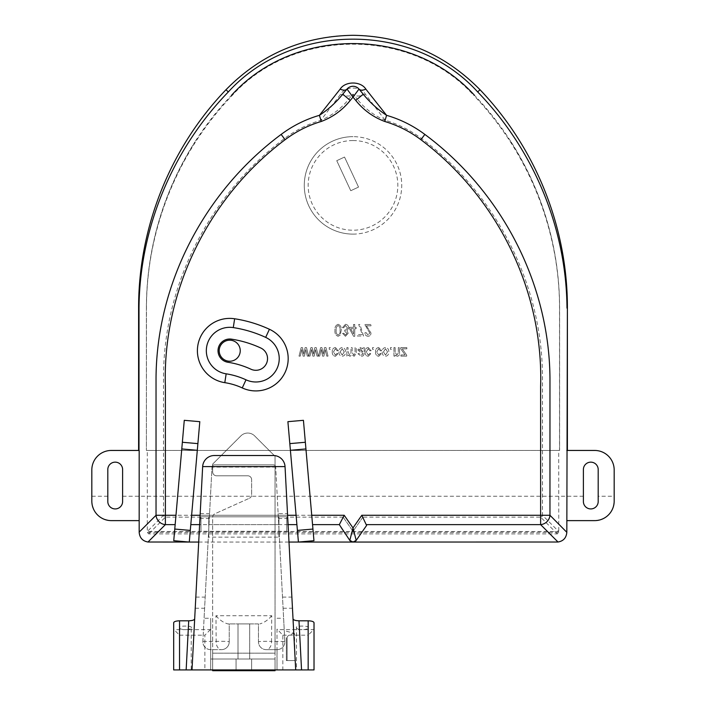 <?xml version="1.0" encoding="UTF-8"?>
<svg xmlns="http://www.w3.org/2000/svg" width="706" height="706" viewBox="0 0 706 706"><rect width="100%" height="100%" fill="white"/><g stroke="black" fill="none" stroke-linecap="round" stroke-linejoin="round"><path stroke-width="0.53" stroke-dasharray="3.53 2.65" d="M353 234.11A48.723 48.723 0 0 0 401.723 185.378A48.723 48.723 0 0 0 353 136.655A48.723 48.723 0 0 1 401.723 185.378A48.723 48.723 0 0 1 353 234.11A48.723 48.723 0 0 1 304.277 185.378A48.723 48.723 0 0 1 353 136.655A48.723 48.723 0 0 0 304.277 185.378A48.723 48.723 0 0 0 353 234.11A48.723 48.723 0 0 1 304.277 185.378A48.723 48.723 0 0 1 353 136.655M229.715 361.234A10.528 10.528 0 0 0 240.243 350.714A10.528 10.528 0 0 0 229.715 340.186A10.528 10.528 0 0 0 219.195 350.714A10.528 10.528 0 0 0 229.715 361.234M255.837 370.297A11.693 11.693 0 0 0 260.752 347.987A109.112 109.112 0 0 0 231.497 339.154A11.693 11.693 0 0 0 218.163 348.932A11.693 11.693 0 0 0 227.941 362.266A85.717 85.717 0 0 1 250.93 369.212A11.693 11.693 0 0 0 255.837 370.297M590.79 508.929C595.29 508.488 597.761 506.017 598.194 501.516L598.194 469.552A7.404 7.404 0 0 0 590.79 462.148A7.404 7.404 0 0 0 583.385 469.552L583.385 501.516C583.809 506.017 586.28 508.479 590.79 508.929M115.21 508.929C119.711 508.488 122.182 506.017 122.615 501.516L122.615 469.552A7.404 7.404 0 0 0 115.21 462.148A7.404 7.404 0 0 0 107.806 469.552L107.806 501.516C108.239 506.017 110.71 508.479 115.21 508.929M614.176 496.256L614.176 469.949A19.494 19.494 0 0 0 594.69 450.454L567.395 450.454L567.395 308.169A316.729 316.729 0 0 0 480.027 89.741A175.415 175.415 0 0 0 225.973 89.741A316.729 316.729 0 0 0 138.605 308.169L138.605 450.454L111.31 450.454A19.494 19.494 0 0 0 91.824 469.949L91.824 501.128C92.971 512.98 99.475 519.475 111.31 520.622L139.17 520.622L139.17 532.315C139.62 538.113 142.877 541.361 148.922 542.058L557.078 542.058C563.141 541.352 566.388 538.104 566.83 532.315L566.83 520.622L594.69 520.622C606.551 519.448 613.046 512.953 614.176 501.128L614.176 496.256L598.194 496.256M362.337 334.626L357.324 334.626L357.324 335.994L363.555 335.994L359.91 324.451L358.692 324.451L362.337 334.626L357.324 334.626L357.324 335.994L363.555 335.994L359.91 324.451L358.692 324.451L362.337 334.626M345.472 324.301L342.445 327.646L343.663 327.796L345.49 325.519L347.458 327.963L345.561 330.223L344.722 330.064L344.872 331.441L346.999 333.329L345.49 335.085L343.813 333.267L342.595 333.417L345.455 336.303L348.217 333.258L346.902 330.876L348.676 327.981C348.614 325.837 347.546 324.61 345.472 324.301L342.445 327.646L343.663 327.796L345.49 325.519L347.458 327.963L345.561 330.223L344.722 330.064L344.872 331.441L346.999 333.329L345.49 335.085L343.813 333.267L342.595 333.417L345.455 336.303L348.217 333.258L346.902 330.876L348.676 327.981C348.614 325.837 347.546 324.61 345.472 324.301M406.841 347.643L400.761 347.643L400.761 348.852L405.094 354.933L400.92 354.933L400.92 356.151L406.691 356.151L406.691 355.118L402.226 348.852L406.841 348.852L406.841 347.643L400.761 347.643L400.761 348.852L405.094 354.933L400.92 354.933L400.92 356.151L406.691 356.151L406.691 355.118L402.226 348.852L406.841 348.852L406.841 347.643M391.654 347.643L390.436 347.643L390.436 349.311L391.654 349.311L391.654 347.643L390.436 347.643L390.436 349.311L391.654 349.311L391.654 347.643M378.69 348.702L380.41 350.829L381.628 350.679L378.69 347.493C376.439 347.97 375.398 349.444 375.557 351.897C375.398 354.377 376.448 355.842 378.725 356.301L381.478 353.565L380.26 353.415L378.725 355.083L376.766 351.923L378.69 348.702L380.41 350.829L381.628 350.679L378.69 347.493C376.439 347.97 375.398 349.444 375.557 351.897C375.398 354.377 376.448 355.842 378.725 356.301L381.478 353.565L380.26 353.415L378.725 355.083L376.766 351.923L378.69 348.702M368.205 348.702L369.935 350.829L371.153 350.679L368.214 347.493C365.964 347.97 364.914 349.444 365.073 351.897C364.914 354.377 365.973 355.842 368.241 356.301L370.994 353.565L369.785 353.415L368.241 355.083L366.29 351.923L368.205 348.702L369.935 350.829L371.153 350.679L368.214 347.493C365.964 347.97 364.914 349.444 365.073 351.897C364.914 354.377 365.973 355.842 368.241 356.301L370.994 353.565L369.785 353.415L368.241 355.083L366.29 351.923L368.205 348.702M348.067 347.643L346.849 347.643L346.849 356.151L347.908 356.151L347.908 354.95L350.017 356.301L351.976 354.844L354.121 356.301L356.265 353.45L356.265 347.643L355.047 347.643L355.047 352.991L353.847 355.083L352.162 352.576L352.162 347.643L350.953 347.643L350.953 353.168L349.761 355.083L348.067 352.047L348.067 347.643L346.849 347.643L346.849 356.151L347.908 356.151L347.908 354.95L350.017 356.301L351.976 354.844L354.121 356.301L356.265 353.45L356.265 347.643L355.047 347.643L355.047 352.991L353.847 355.083L352.162 352.576L352.162 347.643L350.953 347.643L350.953 353.168L349.761 355.083L348.067 352.047L348.067 347.643M335.403 348.702L337.133 350.829L338.342 350.679L335.403 347.493C333.161 347.97 332.111 349.444 332.27 351.897C332.111 354.377 333.17 355.842 335.438 356.301L338.192 353.565L336.974 353.415L335.438 355.083L333.488 351.923L335.403 348.702L337.133 350.829L338.342 350.679L335.403 347.493C333.161 347.97 332.111 349.444 332.27 351.897C332.111 354.377 333.17 355.842 335.438 356.301L338.192 353.565L336.974 353.415L335.438 355.083L333.488 351.923L335.403 348.702M321.954 347.643L320.586 347.643L318.45 356.151L319.694 356.151L321.256 349.461L322.563 356.151L323.904 356.151L325.21 349.62L326.763 356.151L328.016 356.151L325.987 347.643L324.531 347.643L323.233 354.174L321.954 347.643L320.586 347.643L318.45 356.151L319.694 356.151L321.256 349.461L322.563 356.151L323.904 356.151L325.21 349.62L326.763 356.151L328.016 356.151L325.987 347.643L324.531 347.643L323.233 354.174L321.954 347.643M302.512 347.643L301.144 347.643L299.009 356.151L300.253 356.151L301.815 349.461L303.121 356.151L304.462 356.151L305.769 349.62L307.322 356.151L308.575 356.151L306.545 347.643L305.089 347.643L303.792 354.174L302.512 347.643L301.144 347.643L299.009 356.151L300.253 356.151L301.815 349.461L303.121 356.151L304.462 356.151L305.769 349.62L307.322 356.151L308.575 356.151L306.545 347.643L305.089 347.643L303.792 354.174L302.512 347.643M312.237 347.643L310.869 347.643L308.725 356.151L309.978 356.151L311.54 349.461L312.846 356.151L314.188 356.151L315.485 349.62L317.047 356.151L318.3 356.151L316.27 347.643L314.814 347.643L313.508 354.174L312.237 347.643L310.869 347.643L308.725 356.151L309.978 356.151L311.54 349.461L312.846 356.151L314.188 356.151L315.485 349.62L317.047 356.151L318.3 356.151L316.27 347.643L314.814 347.643L313.508 354.174L312.237 347.643M330.443 347.643L329.234 347.643L329.234 349.311L330.443 349.311L330.443 347.643L329.234 347.643L329.234 349.311L330.443 349.311L330.443 347.643M342.216 347.493C339.913 347.943 338.827 349.408 338.951 351.897C338.818 354.386 339.904 355.859 342.216 356.301C344.493 355.868 345.578 354.43 345.481 351.985C345.64 349.444 344.554 347.952 342.216 347.493C339.913 347.943 338.827 349.408 338.951 351.897C338.818 354.386 339.904 355.859 342.216 356.301C344.493 355.868 345.578 354.43 345.481 351.985C345.64 349.444 344.554 347.952 342.216 347.493M363.096 347.643L362.796 348.817L360.201 347.493L357.783 349.876L360.616 352.506L362.796 353.106L362.469 354.606L361.057 355.083L359.151 353.565L357.933 353.715L361.234 356.301C363.255 356.23 364.181 355.162 364.014 353.106L364.314 347.643L363.096 347.643L362.796 348.817L360.201 347.493L357.783 349.876L360.616 352.506L362.796 353.106L362.469 354.606L361.057 355.083L359.151 353.565L357.933 353.715L361.234 356.301C363.255 356.23 364.181 355.162 364.014 353.106L364.314 347.643L363.096 347.643M373.73 347.643L372.512 347.643L372.512 349.311L373.73 349.311L373.73 347.643L372.512 347.643L372.512 349.311L373.73 349.311L373.73 347.643M385.502 347.493C383.199 347.943 382.114 349.408 382.237 351.897C382.105 354.386 383.19 355.859 385.502 356.301C387.779 355.868 388.865 354.43 388.768 351.985C388.927 349.444 387.841 347.952 385.502 347.493C383.199 347.943 382.114 349.408 382.237 351.897C382.105 354.386 383.19 355.859 385.502 356.301C387.779 355.868 388.865 354.43 388.768 351.985C388.927 349.444 387.841 347.952 385.502 347.493M395.148 347.643L393.93 347.643L393.93 356.151L394.998 356.151L394.998 354.933L397.187 356.301C399.005 355.965 399.79 354.818 399.552 352.85L399.552 347.643L398.334 347.643L398.334 352.806L396.94 355.083L395.148 352.285L395.148 347.643L393.93 347.643L393.93 356.151L394.998 356.151L394.998 354.933L397.187 356.301C399.005 355.965 399.79 354.818 399.552 352.85L399.552 347.643L398.334 347.643L398.334 352.806L396.94 355.083L395.148 352.285L395.148 347.643M338.112 324.301C335.624 325.289 334.582 327.284 335.006 330.293C334.609 333.32 335.641 335.324 338.121 336.303L340.274 335.068L341.227 330.293C341.625 327.275 340.583 325.281 338.112 324.301C335.624 325.289 334.582 327.284 335.006 330.293C334.609 333.32 335.641 335.324 338.121 336.303L340.274 335.068L341.227 330.293C341.625 327.275 340.583 325.281 338.112 324.301M354.747 324.451L353.529 324.451L353.529 327.337L349.435 327.337L349.435 328.705L353.6 336.303L354.747 336.303L354.747 328.705L356.115 328.705L356.115 327.337L354.747 327.337L354.747 324.451L353.529 324.451L353.529 327.337L349.435 327.337L349.435 328.705L353.6 336.303L354.747 336.303L354.747 328.705L356.115 328.705L356.115 327.337L354.747 327.337L354.747 324.451M366.44 325.819L370.994 325.819L370.994 324.451L364.773 324.451L369.785 333.047L367.994 335.085L366.14 332.658L364.923 332.808C364.993 334.909 366.035 336.065 368.038 336.303C369.944 336.1 370.932 335.006 370.994 333.02L366.44 325.819L370.994 325.819L370.994 324.451L364.773 324.451L369.785 333.047L367.994 335.085L366.14 332.658L364.923 332.808C364.993 334.909 366.035 336.065 368.038 336.303C369.944 336.1 370.932 335.006 370.994 333.02L366.44 325.819M287.898 421.676L298.426 542.058L313.958 540.699L303.43 420.317M278.932 537.142L278.932 524.629L208.764 524.629L208.764 537.142L278.932 537.142L278.932 516.827L278.932 524.629L199.621 524.629M184.275 420.317L173.747 540.699L189.279 542.058L199.807 421.676M198.704 542.058L288.992 542.058M349.797 540.39L339.401 525.44M567.395 450.454L566.83 450.454M139.17 450.454L138.605 450.454M366.599 525.44L356.203 540.39M358.992 89.08C354.994 85.594 350.997 85.594 347.008 89.08M208.764 524.629L208.764 516.827L278.932 516.827L208.764 516.827L208.764 537.142M511.073 141.941C543.046 192.561 559.223 247.974 559.602 308.169A308.928 308.928 0 0 0 511.073 141.941C500.351 125.174 488.111 109.571 474.344 95.151L473.911 95.557C411.836 26.907 293.855 27.225 232.089 95.557C177.48 152.443 146.46 229.724 146.477 308.16L146.398 450.454L146.398 308.169L146.398 450.454L559.602 450.454L559.602 308.169L559.602 450.454L558.702 450.454L558.764 532.315L557.343 533.877L148.657 533.877L147.236 532.315L147.298 531.486L163.518 515.274L163.518 377.904C163.28 284.712 209.814 194.485 284.324 138.65C295.399 130.336 307.587 124.203 320.877 120.241L340.654 94.154C345.358 86.044 360.687 86.088 365.346 94.154L385.123 120.241C398.387 124.185 410.565 130.319 421.676 138.65C496.186 194.388 542.579 284.509 542.482 377.904L542.482 515.274L558.702 531.494L147.298 531.486L147.298 450.454L146.477 450.454M559.523 450.454L559.523 308.16C559.576 229.273 528.185 152.161 473.911 95.557M321.239 121.476C332.817 117.117 342.489 110.101 350.247 100.42L348.746 99.175L353 94.074L357.254 99.175L353 94.074L348.746 99.175C341.219 108.556 331.935 115.581 320.877 120.241L321.239 121.476C308.125 125.394 296.088 131.466 285.118 139.7C209.02 196.586 162.406 290.51 165.38 386.138L165.38 515.274L344.21 515.274L353 527.92L361.79 515.274L362.752 517.313L353 531.336L343.248 517.313L344.21 515.274M355.753 100.42C363.511 110.101 373.183 117.117 384.761 121.476L385.123 120.241C374.056 115.572 364.764 108.547 357.254 99.175L355.753 100.42L353 97.119L353 94.074A17.544 8.984 140.2 0 0 365.346 94.154M361.79 515.274L540.62 515.274L540.62 386.138C543.523 291.199 497.774 197.301 420.882 139.7C409.912 131.466 397.875 125.394 384.761 121.476M146.398 308.169C146.769 248.071 162.945 192.667 194.927 141.941A308.928 308.928 0 0 0 146.398 308.169L146.477 308.16M232.089 95.557L231.656 95.151C217.925 109.527 205.684 125.13 194.927 141.941M286.733 531.309L286.733 516.827L200.972 516.827L200.972 531.309L286.733 531.309L286.733 516.827L200.972 516.827L200.972 531.309M362.752 517.313L353 531.336L343.248 517.313M353 531.336L353 527.92M200.972 517.145L165.38 517.145L165.38 515.274L163.518 515.274A1.95 1.8 45 0 0 165.38 517.145L148.657 533.877M557.343 533.877L540.62 517.145A1.95 1.8 -45 0 0 542.482 515.274L540.62 515.274L540.62 517.145L362.769 517.145M340.654 94.154A17.544 8.984 -140.2 0 0 353 94.074L353 94.074M558.702 450.454L147.298 450.454M350.758 190.717L336.753 160.686L344.528 157.059L358.533 187.09L350.758 190.717L336.753 160.686L344.528 157.059L358.533 187.09L350.758 190.717M344.263 351.897L342.189 355.083L340.168 351.897L342.251 348.702L344.263 351.897L342.189 355.083L340.168 351.897L342.251 348.702L344.263 351.897M360.492 348.702L362.796 351.897L359.001 349.947L360.492 348.702L362.796 351.897L359.001 349.947L360.492 348.702M387.55 351.897L385.467 355.083L383.455 351.897L385.529 348.702L387.55 351.897L385.467 355.083L383.455 351.897L385.529 348.702L387.55 351.897M340.018 330.302C340.389 332.535 339.745 334.132 338.077 335.085C336.48 334.079 335.862 332.482 336.215 330.302C335.844 328.078 336.488 326.481 338.148 325.519C339.754 326.516 340.371 328.113 340.018 330.302C340.389 332.535 339.745 334.132 338.077 335.085C336.48 334.079 335.862 332.482 336.215 330.302C335.844 328.078 336.488 326.481 338.148 325.519C339.754 326.516 340.371 328.113 340.018 330.302M350.626 328.705L353.529 328.705L353.529 333.991L350.626 328.705L353.529 328.705L353.529 333.991L350.626 328.705M251.645 659.007L251.645 670.7L236.051 670.7L251.645 670.7L236.051 670.7L251.645 670.7L236.051 670.7L251.645 670.7L236.051 670.7L251.645 670.7L251.645 659.007L251.645 670.7L251.645 659.007L236.051 659.007L236.051 670.7L236.051 659.007L251.645 659.007L236.051 659.007L251.645 659.007L236.051 659.007L236.051 670.7L236.051 659.007L251.645 659.007M276.99 629.037L276.99 649.652L266.268 649.652L277.052 649.652L276.99 669.923L282.832 669.923L282.832 635.188L276.99 629.037L276.99 669.923L212.665 669.923L212.665 653.156L275.04 653.156L275.04 456.305L254.504 435.77A9.743 9.743 0 0 0 240.993 435.77L212.665 464.098L212.665 471.89A3.901 3.901 0 0 0 216.565 475.791A3.901 3.901 0 0 1 212.665 471.89L212.665 464.098L240.993 435.77A9.743 9.743 0 0 1 254.504 435.77L275.04 456.305L275.04 653.156L212.665 653.156L212.665 670.7L275.04 670.7L275.04 653.156L275.04 670.7M275.04 659.007L210.715 659.007L275.04 659.007L275.04 669.923L275.04 659.007L212.665 659.007L275.04 659.007L275.04 669.923M212.665 653.156L212.665 517.295A3.901 3.901 0 0 1 214.968 513.739L249.35 498.268L214.968 513.739A3.901 3.901 0 0 0 212.665 517.295L212.665 653.156M249.35 498.268A3.901 3.901 0 0 0 251.645 494.712L251.645 479.692L251.645 494.712A3.901 3.901 0 0 1 249.35 498.268M251.645 479.692A3.901 3.901 0 0 0 247.753 475.791L216.565 475.791L247.753 475.791A3.901 3.901 0 0 1 251.645 479.692M249.695 623.919L249.695 659.007L238.001 659.007L249.695 659.007L238.001 659.007L249.695 659.007L249.695 623.919L238.001 623.919L238.001 659.007L238.001 623.919L249.695 623.919M314.02 622.701L313.729 629.628L277.273 629.628M303.606 629.628C306.439 629.346 307.957 628.728 308.169 627.775L308.169 669.923L296.476 669.923L314.02 669.923L314.02 629.037M308.169 627.775C310.252 625.516 294.402 625.516 296.476 627.775L296.476 669.923M296.476 627.775C296.688 628.728 298.206 629.346 301.047 629.628M210.715 629.037L210.432 629.628L173.967 629.628L173.685 629.037L173.685 669.923L210.715 669.923L210.715 618.271L210.715 669.923L212.665 669.923L212.665 659.007M186.658 629.628C189.49 629.346 191.017 628.728 191.229 627.775L191.229 669.923M191.229 627.775C193.303 625.516 177.453 625.516 179.536 627.775L179.536 669.923L179.536 635.188L173.967 629.628M179.536 627.775C179.739 628.728 181.266 629.346 184.098 629.628M276.99 618.271L283.618 618.271L284.836 641.445A7.792 7.792 0 0 1 277.052 649.652A7.792 7.792 0 0 0 284.836 641.445L271.519 641.445L271.748 615.72L215.957 615.72L216.177 641.445L202.869 641.445A7.792 7.792 0 0 0 210.653 649.652L221.437 649.652L210.653 649.652A7.792 7.792 0 0 1 202.869 641.445L212.003 467.09L214.342 464.875L273.363 464.875L275.702 467.09L212.003 467.09L204.078 618.271L210.715 618.271M277.052 649.652A7.792 7.792 0 0 0 284.836 641.445L275.702 467.09L278.138 513.597L287.501 513.597L285.039 466.604C284.033 459.871 280.141 456.173 273.363 455.52L214.342 455.52C207.564 456.173 203.672 459.871 202.657 466.604L192.006 669.923M287.501 513.597L295.699 669.923M278.138 513.597L283.618 618.271M221.437 649.652A7.792 7.792 0 0 0 229.229 641.851L229.229 623.919L258.467 623.919L258.467 641.851A7.792 7.792 0 0 0 266.268 649.652A7.792 5.26 90 0 0 271.528 641.851A7.792 5.26 90 0 0 271.519 641.445A7.792 0.556 180 0 0 263.117 641.348A7.792 0.556 180 0 0 258.467 641.851A7.792 7.792 0 0 0 266.268 649.652A7.792 7.792 0 0 1 258.467 641.851L258.467 623.919L227.906 623.919L229.229 623.919L229.229 641.851A7.792 0.556 180 0 0 224.587 641.348A7.792 0.556 180 0 0 216.177 641.445A7.792 5.26 -90 0 0 221.437 649.652A7.792 7.792 0 0 0 229.229 641.851A7.792 7.792 0 0 1 221.437 649.652M173.685 622.701L173.685 629.037M282.832 669.923L308.169 669.923L308.169 635.188L313.729 629.628M210.432 629.628L204.872 635.188L204.872 669.923M212.003 467.09A2.339 2.339 0 0 1 214.342 464.875L273.363 464.875A2.339 2.339 0 0 1 275.702 467.09A2.339 2.339 0 0 0 273.363 464.875M210.653 649.652A7.792 7.792 0 0 1 202.869 641.445L204.078 618.271M271.748 615.72C268.236 619.921 264.256 622.648 259.799 623.919M215.957 615.72C219.469 619.921 223.449 622.648 227.906 623.919M286.345 631.208L294.437 633.388L295.02 660.569L286.345 660.569L286.345 637.739L287.13 637.739L287.13 660.569L286.345 660.569L286.345 637.739M294.437 633.388C289.628 634.412 287.183 635.859 287.13 637.739L287.121 660.569L295.02 660.569M353 140.547A44.831 44.831 0 0 1 397.831 185.378A44.831 44.831 0 0 1 353 230.209A44.831 44.831 0 0 1 308.169 185.378A44.831 44.831 0 0 1 353 140.547M583.385 496.256L122.615 496.256M107.806 496.256L91.824 496.256M288.083 524.629L278.932 524.629M200.107 515.274L287.589 515.274M353 97.119L350.247 100.42M343.231 517.145L286.733 517.145M284.324 138.65L285.118 139.7M420.882 139.7L421.676 138.65M558.764 532.315L147.236 532.315M195.235 608.228L204.608 608.228M283.097 608.228L292.46 608.228M282.515 597.108L291.878 597.108M278.393 518.531L287.766 518.531M195.818 597.108L205.19 597.108M199.939 518.531L209.311 518.531M200.195 513.597L209.567 513.597M282.832 635.188L308.169 635.188M179.536 635.188L204.872 635.188"/><path stroke-width="1.06" d="M229.715 361.234A10.528 10.528 0 0 0 240.243 350.714A10.528 10.528 0 0 0 229.715 340.186A10.528 10.528 0 0 0 219.195 350.714A10.528 10.528 0 0 0 229.715 361.234M255.837 370.297A11.693 11.693 0 0 0 260.752 347.987A109.112 109.112 0 0 0 231.497 339.154A11.693 11.693 0 0 0 218.163 348.932A11.693 11.693 0 0 0 227.941 362.266A85.717 85.717 0 0 1 250.93 369.212A11.693 11.693 0 0 0 255.837 370.297M246.015 379.819A23.386 23.386 0 0 0 278.685 363.634A23.386 23.386 0 0 0 265.668 337.38A120.805 120.805 0 0 0 233.28 327.593A23.386 23.386 0 0 0 206.602 347.158A23.386 23.386 0 0 0 226.158 373.827A74.024 74.024 0 0 1 246.015 379.819L242.255 387.929A65.093 65.093 0 0 0 224.799 382.661A32.317 32.317 0 0 1 197.777 345.799A32.317 32.317 0 0 1 234.639 318.768A129.736 129.736 0 0 1 269.427 329.27A32.317 32.317 0 0 1 255.837 390.921A32.317 32.317 0 0 1 242.255 387.929M590.79 508.929A7.404 7.404 0 0 0 598.194 501.516L598.194 469.552A7.404 7.404 0 0 0 590.79 462.148A7.404 7.404 0 0 0 583.385 469.552L583.385 501.516A7.404 7.404 0 0 0 590.79 508.929M115.21 508.929A7.404 7.404 0 0 0 122.615 501.516L122.615 469.552A7.404 7.404 0 0 0 115.21 462.148A7.404 7.404 0 0 0 107.806 469.552L107.806 501.516A7.404 7.404 0 0 0 115.21 508.929M288.992 542.058L353 542.058A3.901 3.901 0 0 1 349.797 540.39L353 542.058L558.005 542.014C563.362 541.114 566.3 537.875 566.83 532.315L549.965 515.274L549.965 377.904C549.136 282.656 501.136 191.008 424.853 134.422C413.239 125.747 400.478 119.385 386.588 115.325L365.849 89.124C360.81 81.005 345.243 80.969 340.151 89.124A9.743 4.995 -140.2 0 0 347.008 89.08L342.754 94.189L347.008 89.08A7.792 7.792 0 0 1 358.992 89.08L363.246 94.189L358.992 89.08L353 97.119L347.008 89.08A7.792 7.792 0 0 1 358.992 89.08A9.743 4.995 140.2 0 0 365.849 89.124M138.605 450.454L138.605 308.169C138.429 227.667 169.969 148.216 225.973 89.741C260.832 54.265 303.174 36.112 353 35.3C402.632 36.032 444.974 54.177 480.027 89.741C535.678 147.925 567.624 227.208 567.395 308.169L567.395 450.454M139.17 520.622L111.31 520.622A19.494 19.494 0 0 1 91.824 501.128L91.824 469.949A19.494 19.494 0 0 1 111.31 450.454L139.17 450.454L139.17 532.315C139.691 537.866 142.63 541.096 147.995 542.014L198.704 542.058M339.321 524.629L344.21 515.274L353 527.92L356.203 540.39L353 542.058A3.901 3.901 0 0 1 349.797 540.39L339.321 524.629L312.555 524.629M567.395 308.169L566.83 532.139M566.989 308.125C566.415 227.588 533.312 149.416 477.671 91.93C413.487 21.418 292.205 21.727 228.329 91.93C172.361 149.672 139.611 228.064 139.011 308.125L138.994 450.454M139.17 532.139L156.035 515.274L156.035 377.904C156.732 282.841 204.881 191.088 281.147 134.422C292.761 125.747 305.521 119.385 319.412 115.325L340.151 89.124M303.43 420.317L287.898 421.676L298.426 542.058L313.958 540.699L303.43 420.317M349.797 540.39L353 527.92L361.79 515.274L540.62 515.274L540.62 386.138C543.523 291.199 497.774 197.301 420.882 139.7C409.912 131.466 397.875 125.394 384.761 121.476L386.588 115.325C377.684 109.465 369.9 102.423 363.246 94.189L355.753 100.42C363.511 110.101 373.183 117.117 384.761 121.476M321.239 121.476C332.817 117.117 342.489 110.101 350.247 100.42L342.754 94.189C336.109 102.414 328.325 109.465 319.412 115.325L321.239 121.476C308.125 125.394 296.088 131.466 285.118 139.7C209.02 196.586 162.406 290.51 165.38 386.138L165.38 515.274L175.97 515.274M199.807 421.676L184.275 420.317L182.36 442.265L197.892 443.624L199.807 421.676M361.79 515.274L366.599 525.44L356.203 540.39A3.901 3.901 0 0 1 353 542.058A3.901 3.901 0 0 0 356.203 540.39M156.035 515.274A9.743 9.001 45 0 0 165.38 524.629L165.38 515.274L156.035 515.274M558.005 542.014L540.62 524.629A9.743 9.001 -45 0 0 549.965 515.274L540.62 515.274L540.62 524.629L366.679 524.629M474.344 95.151C411.951 26.369 293.943 26.422 231.656 95.151M566.83 520.622L594.69 520.622A19.494 19.494 0 0 0 614.176 501.128L614.176 469.949A19.494 19.494 0 0 0 594.69 450.454L566.83 450.454M174.761 529.05L190.293 530.409L189.279 542.058L173.747 540.699L182.36 442.265M190.293 530.409L197.892 443.624M212.665 670.7L212.665 669.923L212.665 670.7L275.04 670.7L275.04 669.923M293.025 618.906C293.458 620.053 295.443 620.68 298.982 620.803L308.169 620.803C311.699 620.927 313.649 621.554 314.02 622.701L314.02 669.923L295.699 669.923L285.039 466.604L202.657 466.604L192.006 669.923L186.155 669.923L188.723 620.803C192.261 620.68 194.247 620.053 194.679 618.906M202.657 466.604A11.693 11.693 0 0 1 214.342 455.52L273.363 455.52A11.693 11.693 0 0 1 285.039 466.604A11.693 11.693 0 0 0 273.363 455.52M188.723 620.803L179.536 620.803L179.536 669.923L186.155 669.923M179.536 669.923L173.685 669.923L173.685 622.701C174.055 621.554 176.006 620.927 179.536 620.803M192.006 669.923L295.699 669.923M296.899 524.629L288.083 524.629M199.621 524.629L190.805 524.629M311.734 515.274L344.21 515.274M175.15 524.629L165.38 524.629L147.995 542.014M191.617 515.274L200.107 515.274M287.589 515.274L296.079 515.274M355.753 100.42L353 97.119L350.247 100.42M480.027 89.741L477.671 91.93M228.329 91.93L225.973 89.741M281.147 134.422L285.118 139.7M420.882 139.7L424.853 134.422M265.668 337.38L269.427 329.27M233.28 327.593L234.639 318.768M224.799 382.661L226.158 373.827M181.769 448.945L197.301 450.304M312.943 529.05L297.402 530.409M305.927 448.945L290.395 450.304M305.345 442.265L289.813 443.624M298.982 620.803L301.55 669.923M308.169 669.923L308.169 620.803"/></g></svg>
